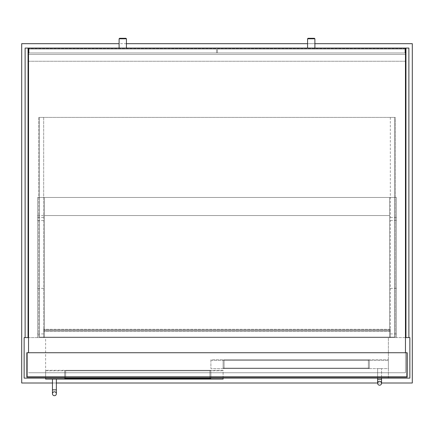 <?xml version="1.0" encoding="UTF-8"?>
<svg xmlns="http://www.w3.org/2000/svg" width="434" height="434" viewBox="0 0 434 434"><rect width="100%" height="100%" fill="white"/><g stroke="black" fill="none" stroke-linecap="round" stroke-linejoin="round"><path stroke-width="0.33" stroke-dasharray="2.17 1.63" d="M314.894 43.671L307.57 43.671M126.43 43.671L119.106 43.671M21.7 43.671L412.3 43.671L412.3 383.005L21.7 383.005L21.7 43.671M52.46 383.005L56.366 383.005M377.634 383.005L381.54 383.005M388.376 378.123L388.376 337.598L388.376 378.123L409.859 378.123L409.859 337.598L45.624 337.598L45.624 378.123L388.376 378.123M24.141 337.598L24.141 378.123L45.624 378.123L45.624 337.598L24.141 337.598M408.882 337.598L405.953 337.598L405.953 48.065L408.882 48.065L408.882 337.598L405.953 337.598M405.464 337.598L28.535 337.598M28.047 337.598L25.118 337.598L28.047 337.598L28.047 48.065L25.118 48.065L25.118 337.598M37.568 197.47L37.568 337.598L44.404 337.598L44.404 197.47L44.404 337.598L44.404 197.47L44.404 337.598L37.568 337.598L37.568 197.47L44.404 197.47L44.404 215.535L44.404 197.47L44.404 215.535L44.404 197.47L37.568 197.47L44.404 197.47L37.568 197.47L37.568 337.598L44.404 337.598L37.568 337.598L37.568 197.47M396.432 197.47L396.432 337.598L389.596 337.598L389.596 197.47L389.596 337.598L389.596 197.47L389.596 337.598L396.432 337.598L396.432 197.47L44.404 197.47L389.596 197.47L389.596 215.535L44.404 215.535L389.596 215.535L389.596 197.47L389.596 215.535L389.596 197.47L44.404 197.47L396.432 197.47L389.596 197.47L396.432 197.47L396.432 337.598L389.596 337.598L396.432 337.598L396.432 197.47M389.596 215.535L44.404 215.535L389.596 215.535M394.723 337.109L394.723 117.397L39.277 117.397L394.723 117.397L390.329 117.397L394.723 117.397L394.723 337.109L394.723 117.397L394.723 337.109L39.277 337.109L394.723 337.109M39.277 337.109L39.277 117.397L39.277 337.109L39.277 117.397L39.277 337.109L43.671 337.109L39.277 337.109M38.789 117.397L38.789 337.109L38.789 117.397L43.671 117.397L43.671 337.109L43.671 117.397L39.277 117.397L43.671 117.397L43.671 337.109L43.671 117.397L38.789 117.397M395.211 117.397L390.329 117.397L395.211 117.397L395.211 337.109L395.211 117.397M390.329 117.397L390.329 337.109L43.671 337.109L390.329 337.109L390.329 330.762L43.671 330.762L43.671 337.598L43.671 329.298L43.671 330.762L390.329 330.762L390.329 337.109L390.329 117.397M390.329 329.786L390.329 330.762L43.671 330.762L390.329 330.762L390.329 337.598L43.671 337.598L390.329 337.598L390.329 331.25L43.671 331.25L390.329 331.25L390.329 329.298L43.671 329.298L390.329 329.298L390.329 329.786L43.671 329.786L390.329 329.786M223.103 378.123L223.103 370.31L45.624 370.31L45.624 379.099L223.103 379.099L223.103 370.31L45.624 370.31L45.624 370.799L223.103 370.799L45.624 370.799L45.624 378.123M65.642 370.31L209.92 370.31L65.642 370.31L65.642 379.099L210.897 379.099L210.897 370.31L209.92 370.31L210.897 370.31L210.897 379.099L64.666 379.099L64.666 370.31L64.666 379.099L65.642 379.099L65.642 370.31M210.897 360.301L388.376 360.301L210.897 360.301L210.897 359.813L388.376 359.813L388.376 368.602L210.897 368.602L210.897 360.301M224.08 359.813L368.358 359.813L224.08 359.813L224.08 368.602L369.334 368.602L369.334 359.813L368.358 359.813L369.334 359.813L369.334 368.602L223.103 368.602L223.103 359.813L223.103 368.602L224.08 368.602L224.08 359.813M388.376 368.602L388.376 359.813L210.897 359.813L210.897 368.602L388.376 368.602M210.897 378.611L64.666 378.611L64.666 370.799L210.897 370.799L64.666 370.799L64.666 378.611L210.897 378.611L210.897 370.799L210.897 378.611M369.334 368.113L223.103 368.113L223.103 360.301L369.334 360.301L223.103 360.301L223.103 368.113L369.334 368.113L369.334 360.301L369.334 368.113M56.366 379.099L52.46 379.099L56.366 379.099L52.46 379.099L52.46 389.841L56.366 389.841L52.46 389.841L56.366 389.841L56.366 379.099L52.46 379.099M377.634 378.123L377.634 368.602L381.54 368.602L377.634 368.602L381.54 368.602L377.634 368.602L377.634 379.343L381.54 379.343L377.634 379.343L381.54 379.343L381.54 368.602L381.54 378.123M406.685 352.733L406.685 376.658L27.315 376.658L27.315 352.733L406.685 352.733L406.685 376.658L27.315 376.658L27.315 352.733L406.685 352.733M407.173 377.146L407.173 352.733L26.827 352.733L26.827 377.146L407.173 377.146M405.464 352.733L405.464 372.752L28.535 372.752L405.464 372.752L405.464 48.065L28.535 48.065L28.535 352.733M405.953 61.248L28.047 61.248L28.047 48.554L28.047 61.248L28.047 48.554L28.047 61.248L405.953 61.248L405.953 52.948L28.047 52.948L405.953 52.948L405.953 48.554L28.047 48.554L405.953 48.554L405.953 54.413L28.047 54.413L405.953 54.413L405.953 61.248L405.953 48.554L405.953 61.248L28.047 61.248M405.464 61.248L28.535 61.248M405.464 52.948L28.535 52.948M405.953 52.948L28.047 52.948M405.464 48.554L28.535 48.554M405.953 48.554L28.047 48.554M405.953 54.413L28.047 54.413L405.953 54.413M217.488 49.042L217.488 52.948L217.488 49.042L217.488 52.948L217.488 49.042L404.976 49.042L217.488 49.042L404.976 49.042L404.976 52.948L217.488 52.948L404.976 52.948L404.976 49.042L404.976 52.948L404.976 49.042L217.488 49.042M404.976 52.948L217.488 52.948L404.976 52.948M216.512 49.042L216.512 52.948L216.512 49.042L29.024 49.042L29.024 52.948L29.024 49.042L29.024 52.948L29.024 49.042L216.512 49.042L216.512 52.948L29.024 52.948L216.512 52.948L29.024 52.948L216.512 52.948L216.512 49.042L29.024 49.042L216.512 49.042M126.43 38.789L125.941 38.3L119.594 38.3L125.941 38.3L119.594 38.3L119.106 38.789L126.43 38.789L119.106 38.789L126.43 38.789L126.43 49.042L119.106 49.042L126.43 49.042L119.106 49.042L126.43 49.042L126.43 48.065M307.57 48.065L307.57 38.789L308.059 38.3L314.406 38.3L308.059 38.3L314.406 38.3L314.894 38.789L307.57 38.789L314.894 38.789L314.894 49.042L307.57 49.042L314.894 49.042L307.57 49.042L314.894 49.042L314.894 48.065M307.57 38.789L314.894 38.789M37.568 215.535L44.404 215.535L37.568 215.535M37.568 217.461L44.404 217.461L37.568 217.461M37.568 220.537L44.404 220.537L37.568 220.537M37.568 288.355L44.404 288.355L37.568 288.355M37.568 333.909L44.404 333.909L37.568 333.909M396.432 217.461L389.596 217.461L396.432 217.461M396.432 220.537L389.596 220.537L396.432 220.537M396.432 288.355L389.596 288.355L396.432 288.355M396.432 333.909L389.596 333.909L396.432 333.909M209.92 379.099L209.92 370.31L209.92 379.099M368.358 368.602L368.358 359.813L368.358 368.602M209.92 378.611L209.92 370.799L209.92 378.611M65.642 378.611L65.642 370.799L65.642 378.611M368.358 368.113L368.358 360.301L368.358 368.113M224.08 368.113L224.08 360.301L224.08 368.113M56.366 389.841L56.366 393.746M52.46 389.841L52.46 393.746M381.54 379.343L381.54 383.249M377.634 379.343L377.634 383.249M119.106 48.065L119.106 38.789"/><path stroke-width="0.65" d="M381.54 383.005L412.3 383.005L412.3 43.671L314.894 43.671M307.57 43.671L126.43 43.671M119.106 43.671L21.7 43.671L21.7 383.005L52.46 383.005M56.366 383.005L377.634 383.005M28.535 337.598L24.141 337.598L24.141 378.123L409.859 378.123L409.859 337.598L405.464 337.598M25.118 337.598L25.118 48.065L28.047 48.065L28.047 337.598M408.882 337.598L408.882 48.065L405.953 48.065L405.953 337.598M223.103 378.123L223.103 379.099L45.624 379.099L45.624 378.123M54.413 391.793A1.953 1.953 0 0 1 56.366 393.746A1.953 1.953 0 0 1 54.413 395.7A1.953 1.953 0 0 1 52.46 393.746A1.953 1.953 0 0 1 54.413 391.793A1.953 1.953 0 0 1 56.366 393.746A1.953 1.953 0 0 1 54.413 395.7A1.953 1.953 0 0 1 52.46 393.746A1.953 1.953 0 0 1 54.413 391.793A1.953 1.953 0 0 1 56.366 393.746A1.953 1.953 0 0 1 54.413 395.7A1.953 1.953 0 0 1 52.46 393.746A1.953 1.953 0 0 1 54.413 391.793M56.366 379.099L56.366 389.841L52.46 389.841L52.46 379.099M379.587 381.296A1.953 1.953 0 0 1 381.54 383.249A1.953 1.953 0 0 1 379.587 385.202A1.953 1.953 0 0 1 377.634 383.249A1.953 1.953 0 0 1 379.587 381.296A1.953 1.953 0 0 1 381.54 383.249A1.953 1.953 0 0 1 379.587 385.202A1.953 1.953 0 0 1 377.634 383.249A1.953 1.953 0 0 1 379.587 381.296A1.953 1.953 0 0 1 381.54 383.249A1.953 1.953 0 0 1 379.587 385.202A1.953 1.953 0 0 1 377.634 383.249A1.953 1.953 0 0 1 379.587 381.296M381.54 378.123L381.54 379.343L377.634 379.343L377.634 378.123M407.173 377.146L407.173 352.733L26.827 352.733L26.827 377.146L407.173 377.146M405.464 352.733L405.464 48.065L28.535 48.065L28.535 352.733M405.953 61.248L405.464 61.248M28.535 61.248L28.047 61.248M405.953 52.948L405.464 52.948M28.535 52.948L28.047 52.948M405.953 48.554L405.464 48.554M28.535 48.554L28.047 48.554M126.43 38.789L125.941 38.3L119.594 38.3L119.106 38.789L126.43 38.789L126.43 48.065M307.57 38.789L308.059 38.3L314.406 38.3L314.894 38.789L307.57 38.789L307.57 48.065M56.366 389.841L56.366 393.746M52.46 389.841L52.46 393.746M381.54 379.343L381.54 383.249M377.634 379.343L377.634 383.249M119.106 48.065L119.106 38.789M314.894 38.789L314.894 48.065"/></g></svg>
